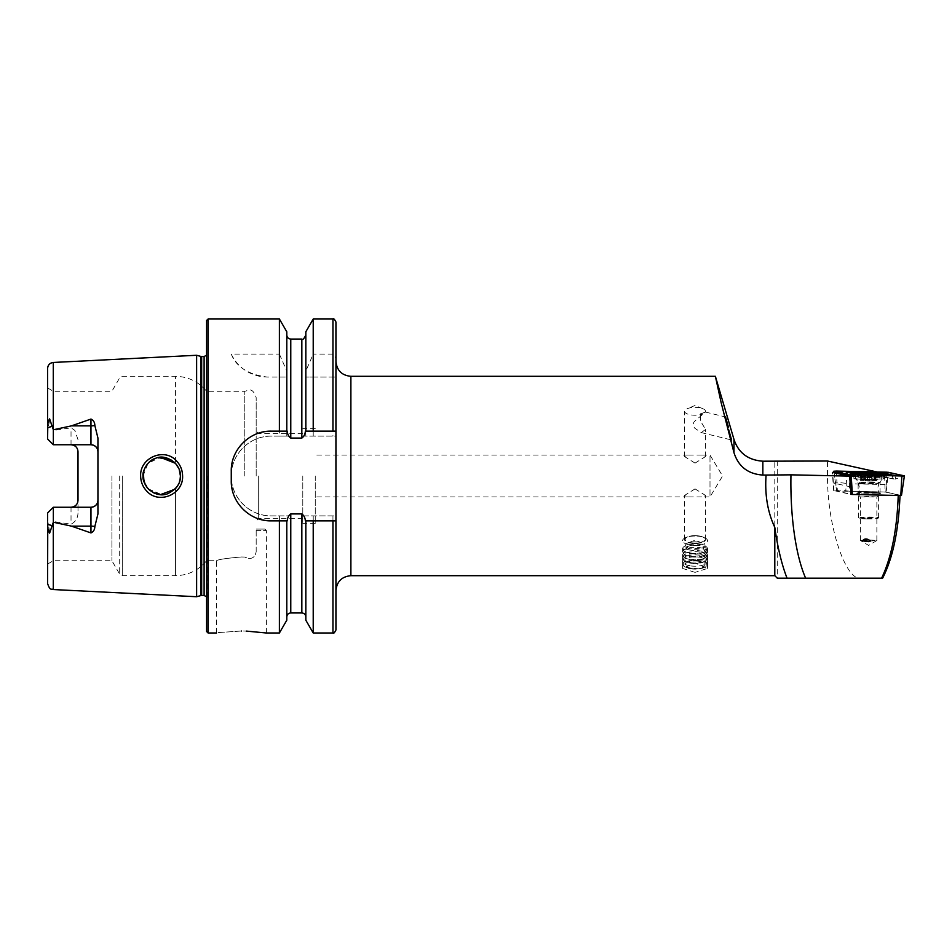 <?xml version="1.0" encoding="UTF-8"?>
<svg xmlns="http://www.w3.org/2000/svg" width="952" height="952" viewBox="0 0 952 952"><rect width="100%" height="100%" fill="white"/><g stroke="black" fill="none" stroke-linecap="round" stroke-linejoin="round"><path stroke-width="0.71" stroke-dasharray="4.76 3.57" d="M176.477 460.887C164.589 447.25 139.682 457.603 140.646 476C140.741 481.867 142.788 486.912 146.775 491.137C158.913 504.786 183.522 494.302 182.594 476C182.475 470.133 180.44 465.1 176.477 460.887M180.428 476C181.344 491.315 159.222 501.704 148.512 489.209C144.323 483.89 142.502 479.487 143.05 476C141.896 472.013 147.655 460.304 155.212 458.483C161.162 455.615 167.754 457.055 174.978 462.803C178.869 467.325 180.69 471.728 180.428 476L180.106 479.463M700.232 420.534A10.472 4.927 103.7 0 0 700.267 420.332A10.472 4.927 103.7 0 0 700.351 413.822L700.232 420.534L705.515 429.376L701.374 432.613L695.043 428.412C692.77 426.079 692.592 423.735 694.508 421.391L705.206 412.24A10.472 3.915 0 0 0 705.515 411.3A10.472 3.915 0 0 0 702.79 408.67A10.472 3.915 0 0 0 695.043 407.385A10.472 3.915 0 0 0 687.296 408.67A10.472 3.915 0 0 0 684.583 411.3A10.472 3.915 0 0 0 695.043 415.227A10.472 3.915 0 0 0 702.992 413.858M695.043 536.035A12.459 4.665 0 0 0 685.821 537.559A12.459 4.665 0 0 0 682.584 540.7A12.459 4.665 0 0 0 695.043 545.365A12.459 4.665 0 0 0 707.514 540.7A12.459 4.665 0 0 0 704.266 537.559A12.459 4.665 0 0 0 695.043 536.035M695.043 535.667A10.472 3.915 0 0 0 687.296 536.952A10.472 3.915 0 0 0 684.583 539.582A10.472 3.915 0 0 0 695.043 543.509A10.472 3.915 0 0 0 705.515 539.582A10.472 3.915 0 0 0 702.79 536.952A10.472 3.915 0 0 0 695.043 535.667M695.043 488.888L684.583 495.409L688.117 496.932L701.981 496.932L705.515 495.409L695.043 488.888M695.043 572.366L682.584 568.427L695.043 563.037L707.514 568.427L695.043 572.366M695.043 463.112L684.583 456.591L688.117 455.068L701.981 455.068L705.515 456.591L695.043 463.112M777.284 461.018L777.284 578.173L861.893 578.173C846.09 582.743 827.181 526.551 827.514 476L827.526 461.018M877.054 471.978L884.598 473.644L833.916 471.954M850.945 486.96L833.654 483.069L839.878 482.628L849.565 483.759L849.565 491.22L839.878 490.09L833.654 490.53L850.802 494.385M863.357 540.046L860.418 540.486L862.607 540.867M868.64 496.397L860.418 496.98L876.851 497.015L868.64 496.397M868.64 492.41A11.96 0.833 0 0 0 856.705 493.303A11.96 0.833 0 0 0 868.64 494.076A11.96 0.833 0 0 0 880.576 493.303A11.96 0.833 0 0 0 868.64 492.41M701.981 455.068L710.002 455.068L722.58 476L710.002 496.932L710.002 455.068L710.002 496.932L701.981 496.932M241.487 556.98C226.338 558.253 218.032 559.502 216.568 560.728C218.044 559.502 226.35 558.253 241.487 556.98C226.338 558.253 218.032 559.502 216.568 560.728C218.044 559.502 226.35 558.253 241.487 556.98L244.771 557.051C250.935 559.943 254.743 558.181 256.183 551.755C254.743 558.181 250.935 559.943 244.771 557.051L241.487 556.98M241.487 631.009C209.345 633.175 209.345 633.175 241.487 631.009L246.33 631.093M76.017 446.857A6.973 6.973 0 0 1 78.004 451.724L78.004 512.331C78.004 517.888 75.684 521.839 71.031 524.183L53.336 521.506L49.516 531.24L47.6 520.03L47.6 583.564M47.659 430.399L47.6 439.015L53.336 444.751L53.336 430.494L51.706 426.044L49.516 420.76L47.659 430.399M78.004 439.669L74.839 430.399L71.031 427.817L53.336 430.494M53.336 444.751L71.031 444.751L53.336 444.751L53.336 391.272L53.336 444.751L47.6 439.015L47.6 387.964L47.6 439.015L53.336 444.751L90.964 444.751M148.06 488.733L161.769 494.695L175.465 488.685L175.465 575.686L175.465 488.685L177.572 485.925M178.821 483.592L180.023 479.879M143.954 481.736L150.19 490.697L160.388 494.647M179.345 482.271L177.584 485.913M146.251 486.472L145.228 484.77M256.183 476L256.183 397.627L256.183 476M258.682 476L258.682 518.364L258.682 476M244.771 476L244.771 391.272L244.771 476M206.596 320.491L206.596 631.509M111.919 476L111.919 560.728L111.919 476M196.624 355.274L196.624 596.726M335.937 361.367L335.937 590.633L335.937 431.137L305.342 431.137M302.795 476L302.795 523.35L302.795 476M315.255 476L315.255 523.35L315.255 476M279.4 319.003L279.4 354.096L231.265 354.096C236.227 366.901 248.27 374.564 267.381 377.063L279.4 377.063L279.4 436.123L271.142 436.123C249.733 435.647 230.789 454.628 231.265 476C230.836 497.42 249.662 516.317 271.142 515.877L279.4 515.877L279.4 632.997M97.937 438.051L97.937 513.949M47.6 512.985L53.336 507.249L71.031 507.249L53.336 507.249L53.336 560.728L53.336 507.249L47.6 512.985L47.6 564.036L47.6 520.03M774.797 575.686L774.797 461.196M851.861 494.409L900.009 495.302L885.086 492.005L884.598 473.644M882.623 578.173L861.893 578.173M885.086 484.544L849.565 483.759L850.624 472.906M885.086 492.005L849.565 491.22M47.6 368.436L47.6 431.97M313.22 319.003L313.22 354.096L332.95 354.096L335.937 357.964L335.937 436.123L303.866 436.123L301.844 438.075L290.776 438.075L288.753 436.123L279.4 436.123M335.937 321.99L335.937 357.964M305.83 331.796L305.83 371.078L313.22 354.096M305.83 431.137L305.83 371.078M286.79 331.796L286.79 436.123L286.79 377.063L279.4 377.063M286.79 431.137L286.79 375.635M279.4 354.096L286.79 371.078M279.4 515.877L288.753 515.877L290.776 513.925L301.844 513.925L303.866 515.877L335.937 515.877L335.937 630.01M303.866 515.877L335.937 515.877L335.937 436.123L303.866 436.123M313.22 377.063L335.937 377.063L305.699 377.063L305.83 436.123L305.83 377.063L313.22 377.063L313.22 436.123M313.22 515.877L313.22 632.997M305.83 520.863L305.83 620.204M305.699 377.063L305.83 375.635M286.79 620.204L286.79 520.863M206.596 476L206.596 349.777L206.596 476M179.178 469.265L175.465 463.315L175.465 376.314L175.465 463.315L170.896 459.709M158.21 457.65L154.676 458.697M150.083 461.387L148.012 463.315M146.263 465.528L145.382 466.944M143.645 471.311L143.371 472.549M143.05 476L148.048 463.279L160.364 457.365M179.071 468.991L180.345 474.274M256.183 551.755L256.183 529.086L256.183 551.755M288.753 436.123L271.142 436.123A39.877 39.877 0 0 0 231.265 476A39.877 39.877 0 0 0 271.142 515.877L288.753 515.877M287.278 431.137L271.142 431.137M263.335 431.91A39.877 39.877 0 0 0 232.05 463.172M231.265 471.014L231.265 480.986M232.038 488.792A39.877 39.877 0 0 0 263.287 520.078M271.142 520.863L287.278 520.863M305.402 520.863L335.937 520.863M231.265 354.096A39.877 39.877 0 0 0 267.381 377.063L286.921 377.063M78.004 500.276A6.973 6.973 0 0 1 76.017 505.143A6.973 6.973 0 0 0 78.004 500.276L78.004 512.331M53.336 507.249L53.336 521.506M256.183 529.086L264.906 529.086L256.183 529.086M870.39 541.045L876.863 540.486L868.974 539.903M700.351 413.822L705.206 412.24L705.515 411.3M864.523 479.51A15.196 1.059 0 0 0 884.301 478.499A15.196 1.059 0 0 0 873.662 477.487A15.196 1.059 0 0 0 853.896 478.499A15.196 1.059 0 0 0 864.523 479.51M865.796 494.005A10.96 0.762 0 0 0 880.064 493.279A10.96 0.762 0 0 0 872.389 492.553A10.96 0.762 0 0 0 858.133 493.279A10.96 0.762 0 0 0 865.796 494.005M834.13 472.763L836.748 491.065L850.802 494.171M887.038 472.192L885.836 492.089L837.367 491.018L836.356 471.085M904.305 475.822L902.389 476.952L901.818 475.988M901.437 495.492L886.157 492.113L888.323 472.287M836.748 491.065L837.367 491.018L836.261 488.4L834.047 472.739M850.338 474.834L855.086 476.119L883.277 476.452L892.893 478.392L892.345 475.822L895.665 475.75L895.32 479.118L904.031 475.929M882.23 476.678A3.487 1.047 91.3 0 0 882.671 477.047L894.095 479.094L882.23 476.678L852.635 476.405L851.195 474.87M845.804 473.87A3.487 3.32 -77.5 0 1 843.436 474.274L852.992 476.595L842.52 473.917L842.877 475.464L855.967 472.977L886.11 473.668M845.852 473.846L845.293 475.072L854.92 473.203L879.779 473.751A3.487 1.047 91.3 0 0 880.231 474.108L887.823 474.013A3.487 3.32 -77.5 0 1 885.408 474.441L885.408 474.441A3.487 3.32 -77.5 0 1 884.503 474.084L879.779 473.751L879.101 472.608M880.826 473.525A3.487 1.047 91.3 0 1 880.231 474.108L855.36 473.56C853.04 473.322 849.422 473.977 844.472 475.512L845.293 475.072L842.877 475.464L835.797 472.311L836.07 471.716M892.393 475.774L890.203 474.572M892.702 475.952L884.61 474.548L885.55 474.12M894.095 479.094L892.893 478.392M852.992 476.595L855.086 476.119M867.486 479.963L876.923 480.534L860.334 480.403L867.486 479.963L867.486 474.084M863.738 473.977L871.568 474.048M876.304 473.739L872.794 474.12L872.817 480.903L872.794 474.12L871.961 474.036L872.794 474.12L872.758 480.855M870.033 491.708A9.972 0.69 0 0 0 858.68 492.374A9.972 0.69 0 0 0 858.668 492.398A9.972 0.69 0 0 0 867.26 493.088A9.972 0.69 0 0 0 878.613 492.398A9.972 0.69 0 0 0 878.601 492.374A9.972 0.69 0 0 0 870.033 491.708M867.26 518.447A9.972 0.69 0 0 0 878.589 517.805A9.972 0.69 0 0 0 878.613 517.757A9.972 0.69 0 0 0 870.033 517.067A9.972 0.69 0 0 0 858.668 517.757A9.972 0.69 0 0 0 858.692 517.805A9.972 0.69 0 0 0 867.26 518.447M867.32 518.911A9.472 0.666 0 0 0 878.089 518.304A9.472 0.666 0 0 0 869.961 517.602A9.472 0.666 0 0 0 859.192 518.304A9.472 0.666 0 0 0 867.32 518.911M870.461 473.977A13.078 0.916 0 0 0 855.753 474.715A13.078 0.916 0 0 0 855.681 474.75A13.078 0.916 0 0 0 855.562 474.881A13.078 0.916 0 0 0 866.82 475.786A13.078 0.916 0 0 0 881.6 475A13.078 0.916 0 0 0 881.731 474.881A13.078 0.916 0 0 0 881.528 474.715A13.078 0.916 0 0 0 870.461 473.977M866.82 479.38A13.078 0.916 0 0 0 881.719 478.511A13.078 0.916 0 0 0 881.731 478.475A13.078 0.916 0 0 0 870.461 477.571A13.078 0.916 0 0 0 855.562 478.475A13.078 0.916 0 0 0 855.574 478.511A13.078 0.916 0 0 0 866.82 479.38M861.405 480.51L861.405 473.739L863.274 473.953L860.977 473.739M875.412 480.653L875.412 473.882L876.911 473.584L876.923 480.534M691.414 568.915A11.757 4.403 0 0 0 705.813 566.511A11.757 4.403 0 0 0 698.685 560.538A11.757 4.403 0 0 0 686.321 561.775A11.757 4.403 0 0 0 684.286 566.511A11.757 4.403 0 0 0 691.414 568.915M691.2 568.522A12.459 4.665 0 0 0 706.443 565.964A12.459 4.665 0 0 0 707.514 564.084A12.459 4.665 0 0 0 698.899 559.645A12.459 4.665 0 0 0 682.584 564.084A12.459 4.665 0 0 0 683.655 565.964A12.459 4.665 0 0 0 691.2 568.522M691.2 565.976A12.459 4.665 0 0 0 707.514 561.537A12.459 4.665 0 0 0 707.348 560.799A12.459 4.665 0 0 0 698.899 557.098A12.459 4.665 0 0 0 682.751 560.799A12.459 4.665 0 0 0 682.584 561.537A12.459 4.665 0 0 0 691.2 565.976M691.509 563.263A11.46 4.296 0 0 0 705.289 561.109A11.46 4.296 0 0 0 706.372 558.503A11.46 4.296 0 0 0 698.589 555.099A11.46 4.296 0 0 0 683.726 558.503A11.46 4.296 0 0 0 684.809 561.109A11.46 4.296 0 0 0 691.509 563.263M691.2 562.787A12.459 4.665 0 0 0 706.182 560.454A12.459 4.665 0 0 0 707.348 557.61A12.459 4.665 0 0 0 698.899 553.909A12.459 4.665 0 0 0 682.751 557.61A12.459 4.665 0 0 0 683.917 560.454A12.459 4.665 0 0 0 691.2 562.787M691.509 560.073A11.46 4.296 0 0 0 705.289 557.92A11.46 4.296 0 0 0 706.372 555.313A11.46 4.296 0 0 0 698.589 551.91A11.46 4.296 0 0 0 683.726 555.313A11.46 4.296 0 0 0 684.809 557.92A11.46 4.296 0 0 0 691.509 560.073M691.2 559.597A12.459 4.665 0 0 0 706.182 557.265A12.459 4.665 0 0 0 707.348 554.421A12.459 4.665 0 0 0 698.899 550.72A12.459 4.665 0 0 0 682.751 554.421A12.459 4.665 0 0 0 683.917 557.265A12.459 4.665 0 0 0 691.2 559.597M691.509 556.884A11.46 4.296 0 0 0 705.289 554.73A11.46 4.296 0 0 0 706.372 552.124A11.46 4.296 0 0 0 698.589 548.721A11.46 4.296 0 0 0 683.726 552.124A11.46 4.296 0 0 0 684.809 554.73A11.46 4.296 0 0 0 691.509 556.884M691.2 556.408A12.459 4.665 0 0 0 706.182 554.076A12.459 4.665 0 0 0 707.348 551.232A12.459 4.665 0 0 0 698.899 547.531A12.459 4.665 0 0 0 682.751 551.232A12.459 4.665 0 0 0 683.917 554.076A12.459 4.665 0 0 0 691.2 556.408M691.509 553.695A11.46 4.296 0 0 0 705.289 551.541A11.46 4.296 0 0 0 706.372 548.935A11.46 4.296 0 0 0 698.589 545.532A11.46 4.296 0 0 0 683.726 548.935A11.46 4.296 0 0 0 684.809 551.541A11.46 4.296 0 0 0 691.509 553.695M691.2 553.219A12.459 4.665 0 0 0 706.182 550.887A12.459 4.665 0 0 0 707.514 548.78A12.459 4.665 0 0 0 698.899 544.342A12.459 4.665 0 0 0 682.584 548.78A12.459 4.665 0 0 0 683.917 550.887A12.459 4.665 0 0 0 691.2 553.219M691.2 545.139A12.459 4.665 0 0 0 707.514 540.7A12.459 4.665 0 0 0 703.944 537.428A12.459 4.665 0 0 0 698.899 536.262A12.459 4.665 0 0 0 686.142 537.428A12.459 4.665 0 0 0 682.584 540.7A12.459 4.665 0 0 0 691.2 545.139M691.997 542.83A9.865 3.701 0 0 0 703.433 541.26A9.865 3.701 0 0 0 702.1 536.726A9.865 3.701 0 0 0 698.102 535.798A9.865 3.701 0 0 0 687.998 536.726A9.865 3.701 0 0 0 691.997 542.83M698.125 542.021A9.972 3.737 0 0 0 687.927 542.961A9.972 3.737 0 0 0 685.083 545.567A9.972 3.737 0 0 0 691.973 549.125A9.972 3.737 0 0 0 705.015 545.567A9.972 3.737 0 0 0 702.171 542.961A9.972 3.737 0 0 0 698.125 542.021M698.125 561.18A9.972 3.737 0 0 0 685.083 564.726A9.972 3.737 0 0 0 691.973 568.284A9.972 3.737 0 0 0 705.015 564.726A9.972 3.737 0 0 0 698.125 561.18M833.94 490.661L832.667 472.43M847.09 472.121L845.816 490.399M47.909 524.659L51.706 525.956M71.031 444.751L71.031 427.817M122.272 476L122.272 575.686L122.272 476M119.69 476L119.69 574.187L119.69 476M200.896 356.429L200.896 595.571M201.669 356.524L201.669 595.476M204.109 356.524L204.109 595.476M207.06 476L207.06 598.879L207.06 476M208.095 319.003L208.095 632.997M350.883 376.314L350.883 575.686M53.276 362.462L53.276 430.387M53.276 521.613L53.276 589.538M332.95 319.003L332.95 354.096M332.95 377.063L332.95 436.123M332.95 515.877L332.95 632.997M301.844 513.925L301.844 612.945M301.844 339.055L301.844 438.075M290.776 339.055L290.776 438.075M290.776 513.925L290.776 612.945M47.909 427.341L51.706 426.044M71.031 507.249L71.031 524.183M256.183 530.573L266.405 530.573L256.183 530.573M872.389 481.998A10.96 0.762 0 0 0 858.133 482.723A10.96 0.762 0 0 0 865.796 483.461A10.96 0.762 0 0 0 880.064 482.723A10.96 0.762 0 0 0 872.389 481.998M851.766 475.833L849.957 474.786M893.25 476.178L882.361 472.835M853.884 476.702L882.671 477.047A3.487 1.047 91.3 0 0 883.277 476.452L883.682 475.583M857.359 476.131L858.811 475.036M851.266 476L850.362 475.643L854.682 474.953M855.967 472.977L854.92 473.203L855.967 472.977L854.92 473.203L854.241 472.061M845.15 473.87L843.436 474.274A3.487 3.32 -77.5 0 1 842.52 473.917M867.201 483.913A10.353 0.726 0 0 0 878.993 483.223A10.353 0.726 0 0 0 870.08 482.474A10.353 0.726 0 0 0 858.299 483.223A10.353 0.726 0 0 0 867.201 483.913M865.558 480.927L865.558 474.155M869.783 480.962L869.783 474.203M863 480.784L863 474.013M861.846 480.284L861.846 473.834M864.452 473.227L864.452 480.034L864.464 473.287M871.699 480.01L871.699 474.048M874.257 480.153L874.257 473.382M875.864 480.427L875.864 473.798M701.374 432.613L731.588 439.991M687.296 536.952L685.821 537.559M684.583 539.582L684.583 495.409M682.584 568.427L682.584 548.78M684.583 456.591L684.583 411.3M702.79 408.67L695.043 405.469L687.296 408.67M833.654 490.53L832.322 472.287M876.816 540.546L868.64 545.413L860.477 540.546M860.418 540.486L860.418 496.98L856.705 493.303M216.568 632.997L216.568 560.728L206.596 560.728C198.48 570.427 188.103 575.413 175.465 575.686L122.272 575.686L119.69 574.187L111.919 560.728L53.336 560.728L47.6 564.036M302.795 518.364L258.682 518.364L256.183 520.863M47.6 387.964L53.336 391.272L111.919 391.272L119.69 377.813L122.272 376.314L175.465 376.314C188.103 376.587 198.48 381.573 206.596 391.272L244.771 391.272C248.234 390.867 252.149 386.119 256.183 397.627M206.596 596.809L206.596 602.223M315.255 523.35L302.795 523.35M688.117 496.932L315.255 496.932M688.117 455.068L315.255 455.068M302.795 433.636L258.682 433.636L256.183 431.137M315.255 428.65L302.795 428.65M206.596 355.191L206.596 349.777M266.405 632.997L266.405 530.573L264.906 529.086M876.863 540.486L876.863 496.98L880.576 493.303M705.515 456.591L705.515 429.376M707.514 568.427L707.514 548.78M705.515 539.582L705.515 495.409M702.79 536.952L704.266 537.559M705.515 412.073L725.543 416.964M884.301 478.499L884.301 473.537M880.064 493.279L880.064 482.723C881.695 479.177 882.575 477.904 882.706 478.904L864.618 479.51L855.479 478.904C855.61 477.904 856.502 479.177 858.133 482.723L858.133 493.279M853.896 478.499L853.896 473.537M881.731 474.881L881.731 478.475L878.993 483.223L877.661 488.162L878.601 492.374M855.562 474.881L855.562 478.475L858.299 483.223L859.62 488.162L858.68 492.374M878.613 517.757L878.613 492.398M857.157 474.191A34.891 34.891 0 0 0 855.753 474.715M881.528 474.715A34.891 34.891 0 0 0 880.291 474.251M858.668 517.757L858.668 492.398M862.845 480.831L862.845 473.965M863.262 480.7L863.262 474.096M860.334 480.403L860.334 473.442M864.499 480.082L864.499 474.013M874.412 480.105L874.412 473.227M873.995 480.236L873.995 473.953M705.813 566.511L706.443 565.964M707.514 564.084L707.514 561.537M706.372 558.503L707.348 560.799M705.289 561.109L706.182 560.454M706.372 555.313L707.348 557.61M705.289 557.92L706.182 557.265M706.372 552.124L707.348 554.421M705.289 554.73L706.182 554.076M706.372 548.935L707.348 551.232M705.289 551.541L706.182 550.887M702.1 536.726L703.944 537.428M702.171 542.961L695.043 540.236L687.927 542.961M685.083 564.726L685.083 545.567M705.015 564.726L705.015 545.567M687.998 536.726L686.142 537.428M684.809 551.541L683.917 550.887M683.726 548.935L682.751 551.232M684.809 554.73L683.917 554.076M683.726 552.124L682.751 554.421M684.809 557.92L683.917 557.265M683.726 555.313L682.751 557.61M684.809 561.109L683.917 560.454M683.726 558.503L682.751 560.799M682.584 564.084L682.584 561.537M684.286 566.511L683.655 565.964M696.257 543.747A9.972 9.972 0 0 0 685.749 557.217A9.972 9.972 0 0 0 704.944 554.837A9.972 9.972 0 0 0 696.257 543.747"/><path stroke-width="1.43" d="M176.501 460.923C180.464 465.111 182.486 470.145 182.594 476C183.51 494.338 158.889 504.774 146.775 491.137C142.8 486.912 140.753 481.867 140.646 476C139.706 457.591 164.541 447.238 176.501 460.923M180.023 479.879L180.428 476C180.69 471.74 178.881 467.349 175.001 462.827C167.754 457.055 161.15 455.603 155.2 458.495C147.655 460.304 141.896 472.013 143.05 476C142.502 479.499 144.335 483.913 148.512 489.209C155.366 494.671 161.733 496.182 167.635 493.731C176.417 489.352 180.69 483.449 180.428 476L179.178 469.265M728.685 429.733L731.588 439.991M833.916 471.954L832.667 472.43L849.327 476.119L790.957 474.834L766.062 475.06L766.015 476C764.789 495.147 767.717 512.283 774.797 527.384L774.797 575.686L350.883 575.686L350.883 376.314C341.804 375.433 336.818 370.447 335.937 361.367L335.937 431.137L313.22 431.137L313.22 319.003L332.95 319.003C333.498 318.158 334.497 319.158 335.937 321.99L335.937 630.01C334.509 632.842 333.509 633.842 332.95 632.997L332.95 520.863L335.937 520.863M862.607 540.867L868.64 541.64L870.39 541.045L868.64 539.701C866.022 538.463 864.011 538.856 862.607 540.867M868.974 539.903L863.357 540.046M241.487 631.009C209.345 633.175 209.345 633.175 241.487 631.009C273.64 633.175 273.64 633.175 241.487 631.009M94.843 425.473A6.973 2.392 0 0 1 90.964 425.865L90.964 444.751C95.271 445.227 97.604 447.559 97.937 451.724A6.973 6.973 0 0 0 90.964 444.751L53.336 444.751L53.336 429.768L71.459 425.865L90.964 419.07C93.486 420.248 94.772 422.379 94.843 425.473L97.937 438.051L97.937 513.949L94.843 526.527A6.973 2.392 0 0 0 90.964 526.135L90.964 532.93C93.486 531.751 94.772 529.621 94.843 526.527M177.572 485.925L178.821 483.592M143.371 472.549L143.954 481.736M160.388 494.647L174.942 489.233M180.106 479.463L179.345 482.271M177.584 485.913L175.632 488.495M148.06 488.733L146.251 486.472M145.228 484.77L143.062 476.631M196.624 476L196.624 355.274L200.896 356.429L200.896 595.571L196.624 596.726L196.624 476M206.596 476L206.596 320.491L208.095 319.003L208.095 632.997L206.596 631.509L206.596 476M313.22 431.137L305.342 431.137C305.187 434.112 304.021 436.421 301.844 438.075L290.776 438.075C288.599 436.433 287.433 434.124 287.278 431.137L271.142 431.137C249.686 430.732 230.836 449.522 231.265 471.014L231.265 480.986C230.848 502.382 249.602 521.279 271.142 520.863L287.278 520.863C287.445 517.864 288.611 515.556 290.776 513.925L301.844 513.925C304.021 515.556 305.187 517.864 305.342 520.863L332.95 520.863M279.4 431.137L279.4 319.003L208.095 319.003M97.937 500.276A6.973 6.973 0 0 1 90.964 507.249C95.271 506.773 97.604 504.441 97.937 500.276A6.973 6.973 0 0 1 90.964 507.249L53.336 507.249L90.964 507.249L90.964 526.135L71.459 526.135L90.964 532.93M76.017 446.857A6.973 6.973 0 0 0 71.031 444.751C75.339 445.238 77.671 447.559 78.004 451.724L78.004 500.276C77.671 504.441 75.339 506.762 71.031 507.249A6.973 6.973 0 0 0 76.017 505.143A6.973 6.973 0 0 1 71.031 507.249M53.336 444.751L47.6 439.015L47.755 427.781C47.469 424.342 48.088 421.379 49.623 418.868L53.336 429.768M877.054 471.978L827.526 461.018L762.849 461.196C748.058 460.125 738.431 452.854 733.968 439.384L715.38 376.314L721.104 402.458L733.968 452.64C738.419 466.587 748.046 474.048 762.849 475.06L766.062 475.06M774.797 527.384C777.701 547.781 781.782 564.715 787.042 578.173L777.284 578.173L774.797 575.686M900.009 495.302C898.652 530.478 892.857 558.098 882.623 578.173L787.042 578.173M53.276 522.351L53.276 589.538C51.575 588.348 50.277 591.513 47.6 583.564L47.755 524.219C47.469 527.658 48.088 530.621 49.623 533.132L53.336 522.231L71.459 526.135M47.6 512.985L53.336 507.249L47.6 512.985L47.6 520.435M47.6 431.565L47.6 368.436C47.909 364.937 49.813 362.95 53.276 362.462L196.624 355.274M305.83 431.137L305.83 331.796L313.22 319.003M286.79 431.137L286.79 331.796L279.4 319.003M332.95 632.997L313.22 632.997L313.22 520.863M313.22 632.997L305.83 620.204L305.83 520.863M279.4 520.863L279.4 632.997L286.79 620.204L286.79 520.863M279.4 632.997L266.405 632.997L246.33 631.093M170.896 459.709L158.21 457.65M154.676 458.697L150.083 461.387M148.012 463.315L146.263 465.528M145.382 466.944L143.645 471.311M160.364 457.365L175.465 463.315L179.071 468.991M180.345 474.274L180.428 476M271.142 431.137A39.877 39.877 0 0 0 263.335 431.91M232.05 463.172A39.877 39.877 0 0 0 231.265 471.014M231.265 480.986A39.877 39.877 0 0 0 232.038 488.792M263.287 520.078A39.877 39.877 0 0 0 271.142 520.863M53.336 507.249L53.336 522.231M728.458 427.222L725.543 416.964M849.327 476.119L850.945 486.96L850.802 494.385L851.861 494.409M881.611 578.173C891.488 557.396 897.034 529.812 898.224 495.433M864.523 474.548A15.196 1.059 0 0 0 884.301 473.537A15.196 1.059 0 0 0 873.662 472.525A15.196 1.059 0 0 0 853.896 473.537A15.196 1.059 0 0 0 864.523 474.548M882.361 472.835L847.792 472.359L855.824 474.239L883.944 475.012L890.394 474.632L882.361 472.835M850.802 494.171L852.028 494.445L849.862 474.786L904.269 475.881L888.24 472.287L836.356 471.085L833.881 471.252L849.862 474.786M851.159 474.881L852.349 494.469L900.818 495.528L901.83 476L904.305 475.822L887.038 472.192L836.368 471.085L833.916 471.228L834.13 472.763M901.461 495.504L904.4 475.869L901.437 495.492L900.818 495.528L901.437 495.492M834.047 472.739L833.785 471.216L849.957 474.786L901.818 475.988M886.11 473.668L888.24 472.287M887.395 473.953L896.01 475.857M845.471 473.798L847.982 472.501M875.412 473.882L876.911 473.584L873.769 473.049L865.689 472.965L860.977 473.739L876.304 473.739L865.689 472.965M877.53 473.596A8.973 0.631 0 0 0 877.304 473.346A8.973 0.631 0 0 0 868.64 472.882A8.973 0.631 0 0 0 859.989 473.346A8.973 0.631 0 0 0 859.763 473.418A8.973 0.631 0 0 0 867.391 474.132A8.973 0.631 0 0 0 877.53 473.596M861.405 473.739L864.464 473.287L864.499 474.013M865.297 472.977L864.464 473.287L865.297 472.977M876.911 473.584L875.864 473.798M873.995 473.953L873.769 473.049M201.669 356.524L204.109 356.524L204.109 595.476L201.669 595.476L201.669 356.524L200.896 356.429M53.276 429.649L53.276 362.462M762.849 475.06L762.849 461.196M332.95 431.137L332.95 319.003M305.83 616.932C305.592 614.504 304.271 613.183 301.844 612.945L301.844 513.925M301.844 438.075L301.844 339.055C302.653 340.15 303.974 338.817 305.83 335.068M290.776 438.075L290.776 339.055C288.361 338.829 287.028 337.496 286.79 335.068M301.844 612.945L290.776 612.945L290.776 513.925M71.459 425.865L90.964 425.865L90.964 419.07M52.277 426.234L47.755 427.781M52.277 525.766L47.755 524.219M733.968 452.64L733.968 439.384M805.63 578.173A124.605 37.378 -88.7 0 1 790.957 474.834M886.431 473.418L887.002 472.204M836.07 471.716L836.368 471.085M854.682 474.953L855.824 474.239M845.804 473.87A3.487 3.32 -77.5 0 0 845.852 473.846L850.338 474.834M867.486 474.084L867.486 473.203M871.699 474.048L871.699 473.239M201.669 595.476L200.896 595.571M204.109 595.476L206.596 596.809M350.883 575.686C341.804 576.567 336.818 581.553 335.937 590.633M715.38 376.314L350.883 376.314M53.276 589.538L196.624 596.726M301.844 339.055L290.776 339.055M290.776 612.945C288.361 613.171 287.028 614.504 286.79 616.932M216.568 632.997L208.095 632.997M204.109 356.524L206.596 355.191M890.394 474.632L892.393 475.774M847.792 472.359L845.328 473.763M859.989 473.346A34.891 34.891 0 0 0 857.157 474.191M880.291 474.251A34.891 34.891 0 0 0 877.304 473.346"/></g></svg>
